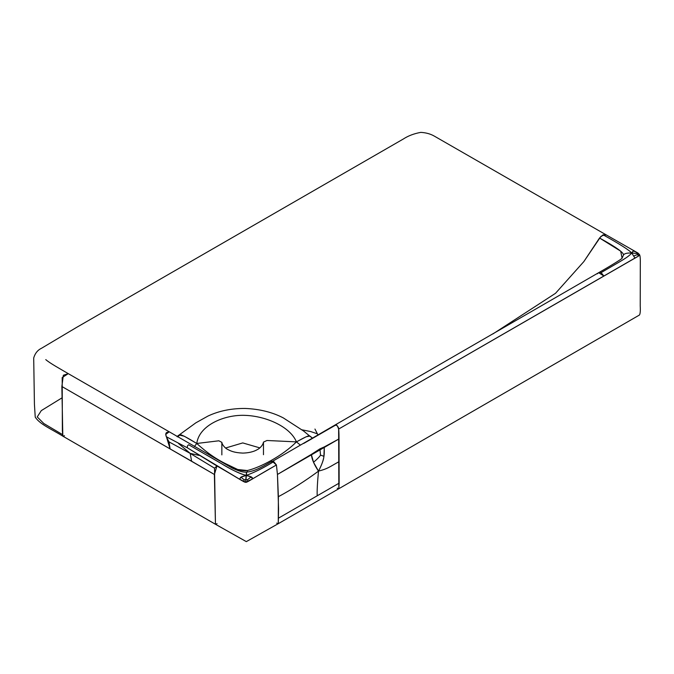 <?xml version="1.0" encoding="UTF-8"?>
<svg xmlns="http://www.w3.org/2000/svg" width="674" height="674" viewBox="0 0 674 674"><rect width="100%" height="100%" fill="white"/><g stroke="black" fill="none" stroke-linecap="round" stroke-linejoin="round"><path stroke-width="1.01" d="M276.685 523.15L278.295 523.681L278.573 508.811L277.452 474.454L276.424 464.976L252.472 478.894C252.977 477.411 250.854 476.257 246.12 475.44L245.808 479.694L244.123 479.762L240.972 477.192L244.123 479.762L243.845 481.725L244.123 479.762L245.808 479.694L245.766 482.264L252.472 478.894L251.158 476.88L247.535 479.694L247.779 481.657L247.535 479.694L245.808 479.694L247.535 479.694L251.158 476.88L246.12 475.44C234.004 472.188 223.043 464.1 204.635 453.939L188.712 444.756C187.423 445.472 187.027 446.525 187.549 447.924L216.952 465.97L214.517 468.169L190.194 453.383L199.243 455.439L190.194 453.383L191.618 461.218L170.084 448.884L169.022 441.9L166.318 436.735L187.549 447.924L166.318 436.735C165.408 434.182 165.686 432.716 167.152 432.32L169.006 431.975L165.711 434.41L170.084 448.884L61.865 386.488L214.391 474.471L191.618 461.218L190.194 453.383L169.022 441.9L190.194 453.383L214.517 468.169L215.453 524.262L214.391 474.471L216.952 465.97C240.222 479.273 244.3 482.601 245.766 482.264C246.566 482.972 253.247 478.085 276.424 464.976L273.745 461.614L272.111 461.201L276.424 464.976L277.452 474.454L278.379 496.679C291.859 489.467 305.229 480.95 318.49 471.134C327.926 468.666 328.845 467.293 339.081 461.631L339.14 483.132L317.218 495.786C316.957 491.38 317.378 483.157 318.49 471.134C327.926 468.666 328.845 467.293 339.081 461.631L339.022 438.909L324.27 446.938C324.101 452.599 325.601 457.815 318.49 471.134C317.378 483.157 316.957 491.38 317.218 495.786L278.606 518.079L339.14 483.132L338.837 488.726L338.634 429.06L638.194 256.28L639.474 254.587L638.64 255.994L634.933 258.083L631.74 253.011C626.98 252.851 624.217 253.559 623.45 255.134C624.183 252.893 616.213 247.181 599.531 238.006L620.695 251.175L622.06 258.159L623.45 255.134C624.217 253.559 626.98 252.851 631.74 253.011C629.137 250.062 619.583 243.996 603.087 234.813C619.583 243.996 629.137 250.062 631.74 253.011L634.933 258.083L338.634 429.06C337.303 425.176 336.174 423.929 335.239 425.328L303.696 443.458M190.194 453.383L178.492 443.458L190.194 453.383M605.926 234.99L603.087 234.813L599.531 238.006L583.852 261.588L555.511 293.308L492.896 333.942L555.511 293.308L583.852 261.588L600.93 236.372L605.421 234.434L637.975 253.045L639.474 254.587C640.165 255.505 640.435 258.9 640.3 264.798L640.224 306.004C640.485 310.731 640.241 313.73 639.491 314.994L338.82 488.734L337.227 488.195M634.689 251.545C634.251 250.105 633.265 250.593 631.74 253.011L637.545 253.55L639.559 254.915L637.545 253.55L631.74 253.011C628.126 257.266 622.565 260.088 601.09 272.625C622.565 260.088 628.126 257.266 631.74 253.011L633.568 250.888L634.689 251.545M637.402 254.612L637.545 253.55L637.402 254.612L638.64 255.994L637.402 254.612L633.821 255.96L637.402 254.612M597.324 273.829L598.664 272.684L601.09 272.625L603.811 275.961L598.664 272.684L335.534 424.73L335.239 425.328L336.806 425.235C337.876 428.083 339.005 423.719 339.022 438.909L277.452 474.454L311.329 454.411C311.835 459.247 314.219 464.824 318.49 471.134C305.229 480.95 291.859 489.467 278.379 496.679L278.269 523.69L338.82 488.734M637.393 252.775L637.975 253.045L637.393 252.775L637.545 253.55L637.393 252.775L633.568 250.888L637.393 252.775L639.559 254.915M64.502 435.733L62.783 436.129L62.37 430.534L62.185 377.558L68.276 373.649L232.159 468.034C238.807 471.193 243.6 472.533 246.532 472.061L246.12 475.44C254.46 472.466 263.669 467.849 273.745 461.614C263.669 467.849 254.46 472.466 246.12 475.44C239.658 477.108 240.711 477.302 239.658 479.256L187.549 447.924C187.027 446.525 187.423 445.472 188.712 444.756L220.92 463.324C230.053 469.087 238.453 473.131 246.12 475.44L240.972 477.192L239.658 479.256L245.766 482.264L246.608 472.432M309.492 435.842L312.298 438.117L309.492 435.842C308.844 435.379 304.488 437.392 296.425 441.874L300.275 445.017L296.425 441.874C290.241 426.735 266.019 416.026 244.974 415.361C224.484 414.493 199.083 425.227 196.774 443.475L194.356 446.542L196.774 443.475C187.515 437.814 182.039 434.89 180.329 434.705L177.498 436.862L180.329 434.705L179.09 435.008L195.864 422.817L208.047 416.018C219.05 410.879 231.426 408.36 245.176 408.452C259.633 409.051 272.347 412.202 283.324 417.914L303.561 430.998L309.492 435.842M320.504 455.102L323.908 456.298C323.722 459.558 321.911 464.504 318.49 471.134L313.536 462.288L311.329 454.411L319.923 448.85L324.27 446.938L323.908 456.298L320.504 455.102C319.872 456.433 317.555 458.826 313.536 462.288C317.555 458.826 319.872 456.433 320.504 455.102L319.923 448.85L320.504 455.102M62 397.862L41.299 410.609L37.23 416.945L43.776 423.491L62.446 434.553M302.045 429.835L310.613 431.537L316.982 433.677L310.613 431.537L302.045 429.835M259.81 447.881L242.75 442.919L225.605 448.008M263.475 454.706L263.483 442.245M176.959 436.55L179.09 435.008L184.28 436.23L196.774 443.475C199.083 425.227 224.484 414.493 244.974 415.361C266.019 416.026 290.241 426.735 296.425 441.874C282.827 455.7 259.684 467.756 247.274 470.536L247.493 471.994L247.274 470.536L237.728 469.508L226.582 464.159C216.514 459.373 206.581 452.481 196.774 443.475L218.856 440.796L221.839 442.346L218.856 440.796L196.774 443.475C206.581 452.481 216.514 459.373 226.582 464.159C234.544 469.163 241.435 471.294 247.274 470.536C259.684 467.756 282.827 455.7 296.425 441.874L266.955 440.493L263.483 442.102L266.955 440.493L296.425 441.874L306.232 436.744L309.939 436.078L312.399 438.058M221.856 454.891L221.847 442.574M271.546 461.884L335.534 424.73M605.421 234.434L434.393 136.156C430.526 133.915 425.985 132.66 420.778 132.382C414.005 133.612 408.166 135.836 403.254 139.055L76.465 327.463L41.51 348.273C37.677 350.084 35.073 353.319 33.7 357.978L34.425 404.24L35.233 417.105C39.808 424.35 51.78 429.22 62.808 436.145L61.865 386.488L63.339 375.241L68.276 373.649C60.711 369.183 49.893 363.269 45.773 359.613M217.053 523.698L215.453 524.262L246.322 541.618L278.269 523.69M622.068 258.15L622.068 258.15C623.029 258.252 609.523 266.55 598.664 272.684M246.532 472.061C254.983 471.631 264.983 465.178 272.111 461.201M317.934 434.873L314.952 429.043M221.847 442.599L221.839 442.312C222.15 445.185 225.984 448.842 227.719 449.432C230.457 450.872 233.853 452.692 242.766 453.096C251.503 452.869 255.943 450.451 257.291 449.625C259.448 448.64 262.793 445.632 263.492 442.077L263.483 442.254M62.808 436.145L215.453 524.262"/></g></svg>
